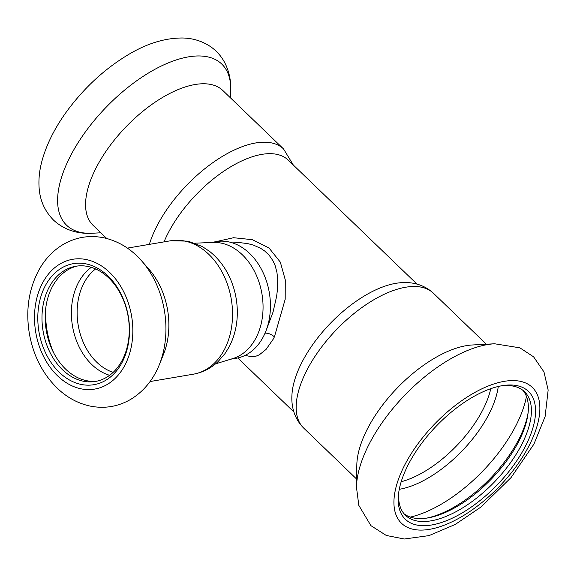 <?xml version="1.0" encoding="UTF-8"?>
<svg xmlns="http://www.w3.org/2000/svg" width="577" height="577" viewBox="0 0 577 577"><rect width="100%" height="100%" fill="white"/><g stroke="black" fill="none" stroke-linecap="round" stroke-linejoin="round"><path stroke-width="0.87" d="M398.873 491.575A85.793 40.909 133.9 0 0 405.516 515.34A85.793 40.909 133.9 0 0 434.611 520.115A85.793 40.909 133.9 0 0 511.597 461.182A85.793 40.909 133.9 0 0 524.522 391.725A85.793 40.909 133.9 0 0 500.519 385.984M435.433 524.219A88.75 42.316 133.9 0 0 526.952 443.158A88.75 42.316 133.9 0 0 502.069 385.703A88.75 42.316 133.9 0 0 398.642 493.133A88.75 42.316 133.9 0 0 435.433 524.219M404.073 513.79A85.793 40.909 133.9 0 0 427.975 517.915A85.793 40.909 133.9 0 0 457.071 506.469A85.793 40.909 133.9 0 0 527.948 414.07A85.793 40.909 133.9 0 0 522.921 390.341M426.475 518.146A88.75 42.316 133.9 0 0 455.029 506.592A88.75 42.316 133.9 0 0 528.128 412.562M494.633 343.777L472.375 344.981A93.561 44.609 133.9 0 0 431.949 359.723A93.561 44.609 133.9 0 0 356.824 465.012L356.471 487.291L358.822 505.373L370.896 525.64L386.309 535.47L404.354 539.005L428.999 535.607L455.21 524.464L481.175 506.873L511.085 477.554L533.927 444.124L545.106 416.558L548.15 390.059L543.981 371.949L533.617 356.846L519.87 347.83L494.633 343.777A111.866 53.336 133.9 0 0 446.295 361.411A111.866 53.336 133.9 0 0 356.471 487.291M303.653 428.047A93.561 44.609 133.9 0 1 371.263 301.295A93.561 44.609 133.9 0 1 433.428 293.246C422.436 283.119 409.223 281.771 399.58 282.831A88.75 42.316 133.9 0 0 363.157 296.679A88.75 42.316 133.9 0 0 301.576 363.005A88.75 42.316 133.9 0 0 291.962 394.625C291.262 404.304 293.116 417.452 303.653 428.047L356.6 479.025M164.027 241.878A88.75 42.316 -46.1 0 1 167.633 234.06A88.75 42.316 -46.1 0 1 285.788 158.112A88.75 42.316 -46.1 0 1 288.183 160.096L416.998 284.1M245.066 355.403L251.731 356.752L256.166 356.117L259.34 354.812L266.033 349.446L273.123 339.298L274.414 336.86L285.189 299.268L285.269 279.874L280.343 262.153L269.019 247.987L252.322 239.686L233.577 237.717L215.481 241.763M266.228 330.268L273.036 312.099L276.657 296.203L277.566 288.478L277.688 278.835L276.924 272.315L275.179 265.708L273.015 260.833L269.113 255.185L264.764 251.067L260.66 248.312L253.39 245.102L247.944 243.667L240.797 242.737L232.351 242.845M106.738 238.481L93.085 225.34A93.561 44.609 -46.1 0 1 123.478 129.486A93.561 44.609 -46.1 0 1 220.335 88.447A93.561 44.609 -46.1 0 1 222.866 90.539L283.552 148.96L293.311 165.029M88.209 266.538A58.428 43.145 -99.6 0 0 75.839 266.242A58.428 43.145 -99.6 0 0 42.063 321.569A58.428 43.145 -99.6 0 0 81.184 380.705A58.428 43.145 -99.6 0 0 95.414 381.447A58.428 43.145 -99.6 0 0 129.125 324.887A58.428 43.145 -99.6 0 0 88.209 266.538M78.991 383.921A61.386 45.331 -99.6 0 0 125.505 304.981A61.386 45.331 -99.6 0 0 46.485 283.646A61.386 45.331 -99.6 0 0 78.991 383.921M77.441 266.011A58.428 43.145 -99.6 0 0 45.172 317.444A58.428 43.145 -99.6 0 0 77.455 377.538A58.428 43.145 -99.6 0 0 97.008 381.137M210.994 242.528L216.332 241.619A59.171 43.693 80.4 0 1 264.785 276.506A59.171 43.693 80.4 0 1 236.159 358.288L230.822 359.19M195.026 243.177L213.064 242.441A59.171 43.693 80.4 0 1 257.414 277.761A59.171 43.693 80.4 0 1 232.805 358.584L215.538 363.856M127.387 248.11L170.655 240.753A67.675 49.975 -99.6 0 1 184.986 241.099A67.675 49.975 -99.6 0 1 232.372 308.673A67.675 49.975 -99.6 0 1 193.331 374.192C202.678 372.518 210.886 368.357 217.947 361.721L224.994 353.607L229.011 347.123C234.789 336.117 237.551 323.964 237.298 310.671A62.864 46.427 -99.6 0 0 233.137 286.178A62.864 46.427 -99.6 0 0 231.305 281.136M159.266 364.837L163.378 354.696A67.675 49.975 -99.6 0 0 148.823 269.048L141.589 260.833C131.008 248.81 118.48 241.143 104.004 237.832C89.305 234.846 75.5 237.176 62.597 244.821C52.759 250.887 44.876 259.268 38.933 269.949C28.655 289.272 25.496 310.678 29.456 334.162C33.791 357.538 44.083 376.478 60.325 390.99C69.262 398.671 79.193 403.705 90.113 406.071C104.459 408.927 117.968 406.713 130.633 399.414C143.572 391.523 153.114 379.998 159.266 364.837A82.186 60.686 -99.6 0 0 141.589 260.833M469.635 395.512A94.296 44.963 133.9 0 0 402.364 524.06A94.296 44.963 133.9 0 0 528.683 446.432A94.296 44.963 133.9 0 0 469.635 395.512M410.312 517.1A103.651 49.42 133.9 0 0 526.462 396.449M399.277 489.296A84.689 40.383 133.9 0 0 498.261 386.475M274.414 336.86C271.277 334.17 268.074 332.943 264.814 333.181M401.188 481.745A82.093 39.142 133.9 0 0 490.789 388.674M149.349 244.374A93.561 44.609 -46.1 0 1 209.999 164.726A93.561 44.609 -46.1 0 1 281.028 146.875A93.561 44.609 -46.1 0 1 283.552 148.96M100.824 232.791L92.572 233.231A111.866 53.336 -46.1 0 1 86.247 130.741A111.866 53.336 -46.1 0 1 218.719 61.559A111.866 53.336 -46.1 0 1 230.735 89.716L230.598 97.982M95.594 268.954A56.207 41.508 -99.6 0 0 78.183 325.111A56.207 41.508 -99.6 0 0 113.164 372.367M91.303 267.346A58.219 42.994 -99.6 0 0 72.493 326.077A58.219 42.994 -99.6 0 0 109.644 375.302M86.572 259.621A65.828 48.612 -99.6 0 0 39.69 347.404A65.828 48.612 -99.6 0 0 124.719 365.515A65.828 48.612 -99.6 0 0 86.572 259.621M45.857 307.317A73.402 54.202 -99.6 0 0 53.553 352.583M433.428 293.246L486.382 344.224M293.888 411.978L237.782 357.964M92.572 233.231C81.508 233.988 66.449 231.925 53.697 220.27C44.717 211.218 39.849 200.241 39.077 187.352C38.572 179.31 39.387 171.059 41.537 162.591C46.146 144.841 55.053 127.099 68.274 109.363C85.576 86.399 105.815 68.036 128.974 54.26C147.294 43.383 165.123 37.967 182.455 37.995C192.877 38.154 202.347 41.111 210.886 46.874C216.685 50.992 221.265 56.185 224.619 62.453C228.954 70.892 230.988 79.979 230.735 89.716M193.331 374.192L150.063 381.541M170.655 240.753L188.08 241.15L202.224 246.502L209.768 251.529C220.623 260.306 228.413 271.861 233.137 286.178"/></g></svg>
